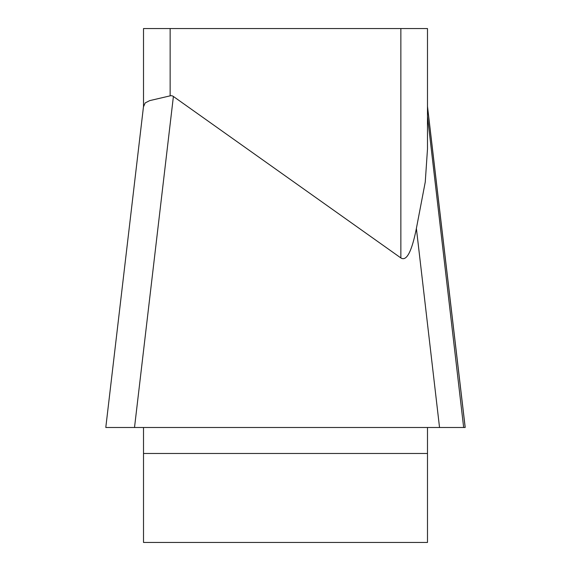 <?xml version="1.0" encoding="UTF-8"?>
<svg xmlns="http://www.w3.org/2000/svg" width="571" height="571" viewBox="0 0 571 571"><rect width="100%" height="100%" fill="white"/><g stroke="black" fill="none" stroke-linecap="round" stroke-linejoin="round"><path stroke-width="0.86" d="M143.514 106.356L143.514 28.55L427.486 28.55L427.486 149.052L425.259 182.013L416.387 228.429C411.734 251.732 406.559 261.568 400.863 257.935L173.398 96.478L134.513 427.486L105.835 427.486M143.514 427.486L143.514 542.45L427.486 542.45L427.486 427.486M463.638 427.322L427.486 116.434L427.486 106.791M170.137 28.55L170.137 95.849A202.498 26.623 -83.3 0 1 173.398 96.478M170.137 95.849L149.666 100.632L145.177 102.93L143.514 106.748M463.659 427.486L107.384 427.486M427.522 107.048L465.165 427.486L107.398 427.486L465.165 427.486L439.534 427.486L416.387 228.429M440.712 427.486L127.94 427.486M400.863 257.935L400.863 28.55M427.486 453.481L143.514 453.481M465.187 427.294L427.486 106.356M105.813 427.294L143.535 106.163"/></g></svg>
